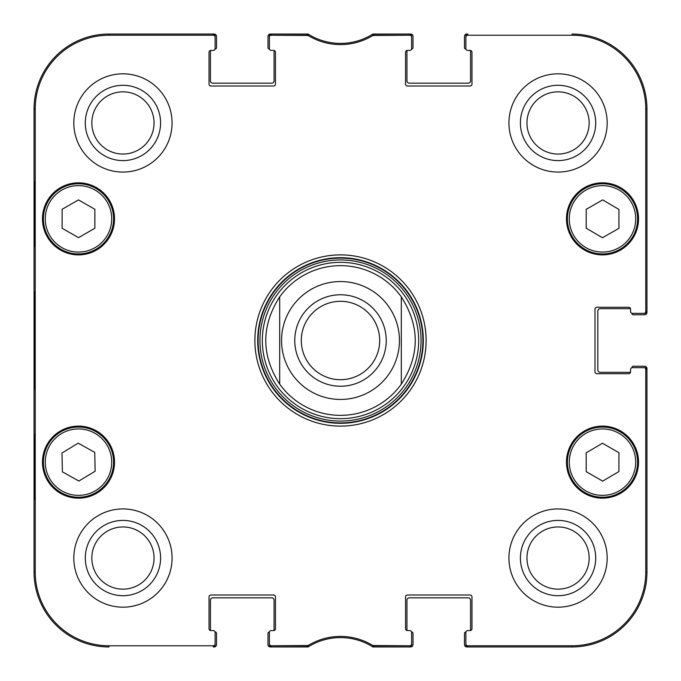 <?xml version="1.0" encoding="UTF-8"?>
<svg xmlns="http://www.w3.org/2000/svg" width="681" height="681" viewBox="0 0 681 681"><rect width="100%" height="100%" fill="white"/><g stroke="black" fill="none" stroke-linecap="round" stroke-linejoin="round"><path stroke-width="1.02" d="M631.977 367.697L631.977 367.638A1.405 1.405 0 0 1 633.381 366.233L644.609 366.233A2.341 2.341 0 0 1 646.95 368.574L646.95 572.091A74.859 74.859 0 0 1 572.091 646.95L466.825 646.95A2.341 2.341 0 0 1 464.485 644.609L464.485 633.381A1.405 1.405 0 0 1 465.889 631.977L465.949 631.977M630.572 371.843A1.873 1.873 0 0 1 630.512 372.311L600.165 372.311A2.341 2.341 0 0 1 597.824 369.979L597.824 311.021A2.341 2.341 0 0 1 600.165 308.689L630.512 308.689A1.873 1.873 0 0 1 630.572 309.157A1.873 1.873 0 0 0 628.699 307.284L596.888 307.284A1.873 1.873 0 0 0 595.015 309.157L595.015 371.843A1.873 1.873 0 0 0 596.888 373.716L628.699 373.716A1.873 1.873 0 0 0 630.572 371.843L630.572 369.511A1.873 1.873 0 0 1 632.445 367.638L643.894 367.638A1.873 1.873 0 0 1 645.767 369.511L645.767 572.091A73.676 73.676 0 0 1 572.091 645.767L467.762 645.767A1.873 1.873 90 0 1 465.889 643.894L465.889 645.077A1.873 1.873 90 0 0 467.762 646.95L572.091 646.95A74.859 74.859 0 0 0 646.95 572.091L646.95 369.511A1.873 1.873 0 0 0 645.077 367.638L643.894 367.638M631.977 313.303L631.977 313.362A1.405 1.405 0 0 0 633.381 314.767L644.609 314.767A2.341 2.341 0 0 0 646.95 312.426L646.95 108.909A74.859 74.859 0 0 0 572.091 34.05A74.859 74.859 0 0 1 646.95 108.909L645.767 108.909L645.767 311.489A1.873 1.873 -0 0 1 643.894 313.362L645.077 313.362A1.873 1.873 0 0 0 646.95 311.489L646.95 108.909M465.949 49.023L465.889 49.023A1.405 1.405 0 0 1 464.485 47.619L464.485 36.391A2.341 2.341 0 0 1 466.825 34.05L467.762 34.05A1.873 1.873 -90 0 0 465.889 35.923L465.889 37.106A1.873 1.873 -90 0 1 467.762 35.233L572.091 35.233A73.676 73.676 0 0 1 645.767 108.909M470.094 50.428A1.873 1.873 0 0 1 470.562 50.488L470.562 80.835A2.341 2.341 0 0 1 468.23 83.176L409.272 83.176A2.341 2.341 0 0 1 406.94 80.835L406.94 50.488A1.873 1.873 0 0 1 407.408 50.428A1.873 1.873 0 0 0 405.535 52.301L405.535 84.112A1.873 1.873 0 0 0 407.408 85.985L470.094 85.985A1.873 1.873 0 0 0 471.967 84.112L471.967 52.301A1.873 1.873 0 0 0 470.094 50.428L467.762 50.428A1.873 1.873 0 0 1 465.889 48.555L465.889 37.106M411.554 49.023L411.613 49.023A1.405 1.405 0 0 0 413.018 47.619L413.018 36.391A2.341 2.341 0 0 0 410.677 34.05L372.916 34.05A60.822 60.822 0 0 1 308.084 34.05L270.323 34.05A2.341 2.341 0 0 0 267.982 36.391L267.982 47.619A1.405 1.405 0 0 0 269.387 49.023L269.446 49.023M273.592 50.428A1.873 1.873 0 0 1 274.06 50.488L274.06 80.835A2.341 2.341 0 0 1 271.728 83.176L212.77 83.176A2.341 2.341 0 0 1 210.438 80.835L210.438 50.488A1.873 1.873 0 0 1 210.906 50.428A1.873 1.873 0 0 0 209.033 52.301L209.033 84.112A1.873 1.873 0 0 0 210.906 85.985L273.592 85.985A1.873 1.873 0 0 0 275.464 84.112L275.464 52.301A1.873 1.873 0 0 0 273.592 50.428L271.259 50.428A1.873 1.873 0 0 1 269.387 48.555L269.387 37.106A1.873 1.873 -90 0 1 271.259 35.233L308.187 35.506A62.005 62.005 0 0 0 372.813 35.506L409.741 35.233A1.873 1.873 -90 0 1 411.613 37.106L411.613 35.923A1.873 1.873 -90 0 0 409.741 34.05L372.464 34.331A60.822 60.822 0 0 1 308.536 34.331L271.259 34.05A1.873 1.873 -90 0 0 269.387 35.923L269.387 37.106M215.051 49.023L215.111 49.023A1.405 1.405 0 0 0 216.515 47.619L216.515 36.391A2.341 2.341 0 0 0 214.174 34.05L108.909 34.05A74.859 74.859 0 0 0 34.05 108.909A74.859 74.859 0 0 1 108.909 34.05L108.909 35.233L213.238 35.233A1.873 1.873 -90 0 1 215.111 37.106L215.111 35.923A1.873 1.873 -90 0 0 213.238 34.05L108.909 34.05M34.05 572.091L34.05 108.909L34.05 572.091A74.859 74.859 0 0 0 108.909 646.95A74.859 74.859 0 0 1 34.05 572.091L35.233 572.091L35.233 108.909A73.676 73.676 0 0 1 108.909 35.233M215.051 631.977L215.111 631.977A1.405 1.405 0 0 1 216.515 633.381L216.515 644.609A2.341 2.341 0 0 1 214.174 646.95L213.238 646.95A1.873 1.873 90 0 0 215.111 645.077L215.111 643.894A1.873 1.873 90 0 1 213.238 645.767L108.909 645.767A73.676 73.676 0 0 1 35.233 572.091M210.438 630.512L210.438 600.165A2.341 2.341 0 0 1 212.77 597.824L271.728 597.824A2.341 2.341 0 0 1 274.06 600.165L274.06 630.512A1.873 1.873 0 0 1 273.592 630.572A1.873 1.873 0 0 0 275.464 628.699L275.464 596.888A1.873 1.873 0 0 0 273.592 595.015L210.906 595.015A1.873 1.873 0 0 0 209.033 596.888L209.033 628.699A1.873 1.873 0 0 0 210.906 630.572L213.238 630.572A1.873 1.873 0 0 1 215.111 632.445L215.111 643.894M269.446 631.977L269.387 631.977A1.405 1.405 0 0 0 267.982 633.381L267.982 644.609A2.341 2.341 0 0 0 270.323 646.95L308.084 646.95A60.822 60.822 0 0 1 372.916 646.95L410.677 646.95A2.341 2.341 0 0 0 413.018 644.609L413.018 633.381A1.405 1.405 0 0 0 411.613 631.977L411.554 631.977M407.408 630.572A1.873 1.873 0 0 1 406.94 630.512L406.94 600.165A2.341 2.341 0 0 1 409.272 597.824L468.23 597.824A2.341 2.341 0 0 1 470.562 600.165L470.562 630.512A1.873 1.873 0 0 1 470.094 630.572A1.873 1.873 0 0 0 471.967 628.699L471.967 596.888A1.873 1.873 0 0 0 470.094 595.015L407.408 595.015A1.873 1.873 0 0 0 405.535 596.888L405.535 628.699A1.873 1.873 0 0 0 407.408 630.572L409.741 630.572A1.873 1.873 0 0 1 411.613 632.445L411.613 643.894A1.873 1.873 90 0 1 409.741 645.767L372.813 645.494A62.005 62.005 0 0 0 308.187 645.494L271.259 645.767A1.873 1.873 90 0 1 269.387 643.894L269.387 645.077A1.873 1.873 90 0 0 271.259 646.95L308.536 646.669A60.822 60.822 0 0 1 372.464 646.669L409.741 646.95A1.873 1.873 90 0 0 411.613 645.077L411.613 643.894M379.692 340.5A39.192 39.192 0 0 1 320.904 374.439A39.192 39.192 0 0 1 320.904 306.561A39.192 39.192 0 0 1 379.692 340.5M386.238 340.5A45.738 45.738 0 0 0 317.627 300.891A45.738 45.738 0 0 0 317.627 380.109A45.738 45.738 0 0 0 386.238 340.5M279.678 296.865L279.678 384.135A74.859 74.859 0 0 0 401.322 384.135L401.322 296.865C419.871 325.952 419.871 355.048 401.322 384.135L401.322 296.865A74.859 74.859 0 0 0 279.678 296.865L279.678 384.135C261.129 355.048 261.129 325.952 279.678 296.865A74.859 74.859 0 0 1 401.322 296.865M467.762 630.572L470.094 630.572L467.762 630.572A1.873 1.873 0 0 0 465.889 632.445L465.889 643.894M630.572 311.489L630.572 309.157L630.572 311.489A1.873 1.873 0 0 0 632.445 313.362L643.894 313.362M409.741 50.428L407.408 50.428L409.741 50.428A1.873 1.873 0 0 0 411.613 48.555L411.613 37.106M213.238 50.428L210.906 50.428L213.238 50.428A1.873 1.873 0 0 0 215.111 48.555L215.111 37.106M271.259 630.572L273.592 630.572L271.259 630.572A1.873 1.873 0 0 0 269.387 632.445L269.387 643.894M114.519 218.856A36.025 36.025 0 0 1 60.481 250.055A36.025 36.025 0 0 1 60.481 187.658A36.025 36.025 0 0 1 114.519 218.856M638.531 218.856A36.025 36.025 0 0 1 584.494 250.055A36.025 36.025 0 0 1 584.494 187.658A36.025 36.025 0 0 1 638.531 218.856M638.531 462.144A36.025 36.025 0 0 1 584.494 493.342A36.025 36.025 0 0 1 584.494 430.945A36.025 36.025 0 0 1 638.531 462.144M114.519 462.144A36.025 36.025 0 0 1 60.481 493.342A36.025 36.025 0 0 1 60.481 430.945A36.025 36.025 0 0 1 114.519 462.144M172.072 122.946A49.126 49.126 0 0 1 98.379 165.492A49.126 49.126 0 0 1 98.379 80.401A49.126 49.126 0 0 1 172.072 122.946M607.18 122.946A49.126 49.126 0 0 1 533.495 165.492A49.126 49.126 0 0 1 533.495 80.401A49.126 49.126 0 0 1 607.18 122.946M607.18 558.054A49.126 49.126 0 0 1 533.495 600.599A49.126 49.126 0 0 1 533.495 515.508A49.126 49.126 0 0 1 607.18 558.054M172.072 558.054A49.126 49.126 0 0 1 98.379 600.599A49.126 49.126 0 0 1 98.379 515.508A49.126 49.126 0 0 1 172.072 558.054M254.881 340.5A85.619 85.619 0 0 0 383.309 414.644A85.619 85.619 0 0 0 383.309 266.356A85.619 85.619 0 0 0 254.881 340.5M91.841 122.946A31.096 31.096 0 0 1 138.49 96.012A31.096 31.096 0 0 1 138.49 149.88A31.096 31.096 0 0 1 91.841 122.946M91.841 558.054A31.096 31.096 0 0 1 138.49 531.12A31.096 31.096 0 0 1 138.49 584.988A31.096 31.096 0 0 1 91.841 558.054M526.958 558.054A31.096 31.096 0 0 1 573.606 531.12A31.096 31.096 0 0 1 573.606 584.988A31.096 31.096 0 0 1 526.958 558.054M526.958 122.946A31.096 31.096 0 0 1 573.606 96.012A31.096 31.096 0 0 1 573.606 149.88A31.096 31.096 0 0 1 526.958 122.946M586.196 471.678L586.196 452.805L602.472 443.254L618.944 452.695L618.944 471.558L602.668 481.109L586.196 471.678M619.94 431.694A35.089 35.089 0 0 0 567.418 462.263A35.089 35.089 0 0 0 620.153 492.474A35.089 35.089 0 0 0 619.94 431.694M619.012 433.32A33.216 33.216 0 0 0 569.282 462.263A33.216 33.216 0 0 0 619.208 490.856A33.216 33.216 0 0 0 619.012 433.32A33.216 33.216 0 0 1 619.208 490.856A33.216 33.216 0 0 1 569.282 462.263A33.216 33.216 0 0 1 619.012 433.32M94.872 228.271L78.494 237.652L62.124 228.271L62.124 209.288L78.494 199.908L94.872 209.288L94.872 228.271M43.405 218.856A35.089 35.089 0 0 0 96.038 249.246A35.089 35.089 0 0 0 96.038 188.467A35.089 35.089 0 0 0 43.405 218.856M602.472 237.746L586.196 228.195L586.196 209.322L602.668 199.891L618.944 209.442L618.944 228.305L602.472 237.746M585.064 188.407A35.089 35.089 0 0 0 584.851 249.186A35.089 35.089 0 0 0 637.595 218.976A35.089 35.089 0 0 0 585.064 188.407M585.992 190.033A33.216 33.216 0 0 0 585.796 247.569A33.216 33.216 0 0 0 635.722 218.967A33.216 33.216 0 0 0 585.992 190.033A33.216 33.216 0 0 1 635.722 218.967A33.216 33.216 0 0 1 585.796 247.569A33.216 33.216 0 0 1 585.992 190.033M78.885 481.033L62.405 471.848L61.98 452.984L78.238 443.178L94.727 452.363L95.144 471.226L78.885 481.033M60.379 432.094A35.089 35.089 0 0 0 61.528 492.857A35.089 35.089 0 0 0 113.582 461.48A35.089 35.089 0 0 0 60.379 432.094M340.5 418.662A78.162 78.162 0 0 0 408.191 301.419A78.162 78.162 0 0 0 272.809 301.419A78.162 78.162 0 0 0 340.5 418.662M279.678 384.135A74.859 74.859 0 0 0 340.5 415.359M34.442 246.931L34.442 181.427L34.85 246.931M34.442 499.573L34.442 434.069L34.85 499.573M34.161 340.5L34.586 389.14L34.969 321.534L34.586 291.919L34.161 340.5M85.295 122.946A37.651 37.651 0 0 0 141.767 155.549A37.651 37.651 0 0 0 141.767 90.343A37.651 37.651 0 0 0 85.295 122.946M85.295 558.054A37.651 37.651 0 0 0 141.767 590.657A37.651 37.651 0 0 0 141.767 525.451A37.651 37.651 0 0 0 85.295 558.054M520.403 558.054A37.651 37.651 0 0 0 576.884 590.657A37.651 37.651 0 0 0 576.884 525.451A37.651 37.651 0 0 0 520.403 558.054M520.403 122.946A37.651 37.651 0 0 0 576.884 155.549A37.651 37.651 0 0 0 576.884 90.343A37.651 37.651 0 0 0 520.403 122.946M257.69 340.5A82.81 82.81 0 0 1 381.905 268.782A82.81 82.81 0 0 1 381.905 412.218A82.81 82.81 0 0 1 257.69 340.5M307.216 35.233L307.548 34.05L308.536 34.331L308.187 35.506M373.784 645.767L373.452 646.95L372.464 646.669L372.813 645.494M340.5 281.551A58.949 58.949 0 0 1 399.449 340.5A58.949 58.949 0 0 1 340.5 399.449A58.949 58.949 0 0 1 281.551 340.5A58.949 58.949 0 0 1 340.5 281.551M45.278 218.856A33.216 33.216 0 0 1 95.11 190.084A33.216 33.216 0 0 1 95.11 247.62A33.216 33.216 0 0 1 45.278 218.856M61.35 433.695A33.216 33.216 0 0 1 111.71 461.514A33.216 33.216 0 0 1 62.431 491.222A33.216 33.216 0 0 1 61.35 433.695M340.5 422.901A82.401 82.401 0 0 0 411.86 299.3A82.401 82.401 0 0 0 269.14 299.3A82.401 82.401 0 0 0 340.5 422.901M340.5 421.062A80.562 80.562 0 0 0 410.268 300.219A80.562 80.562 0 0 0 270.732 300.219A80.562 80.562 0 0 0 340.5 421.062M34.05 108.909L35.233 108.909M308.536 646.669L308.187 645.494M307.216 645.767L307.548 646.95M271.259 35.233L271.259 34.05M372.464 34.331L372.813 35.506M373.784 35.233L373.452 34.05M409.741 34.05L409.741 35.233M271.259 646.95L271.259 645.767M213.238 645.767L213.238 646.95M409.741 645.767L409.741 646.95M467.762 646.95L467.762 645.767M645.767 369.511L646.95 369.511M646.95 572.091L645.767 572.091M646.95 311.489L645.767 311.489M467.762 35.233L467.762 34.05M213.238 34.05L213.238 35.233M572.091 646.95L572.091 645.767M572.091 34.05L572.091 35.233M108.909 646.95L108.909 645.767"/></g></svg>
